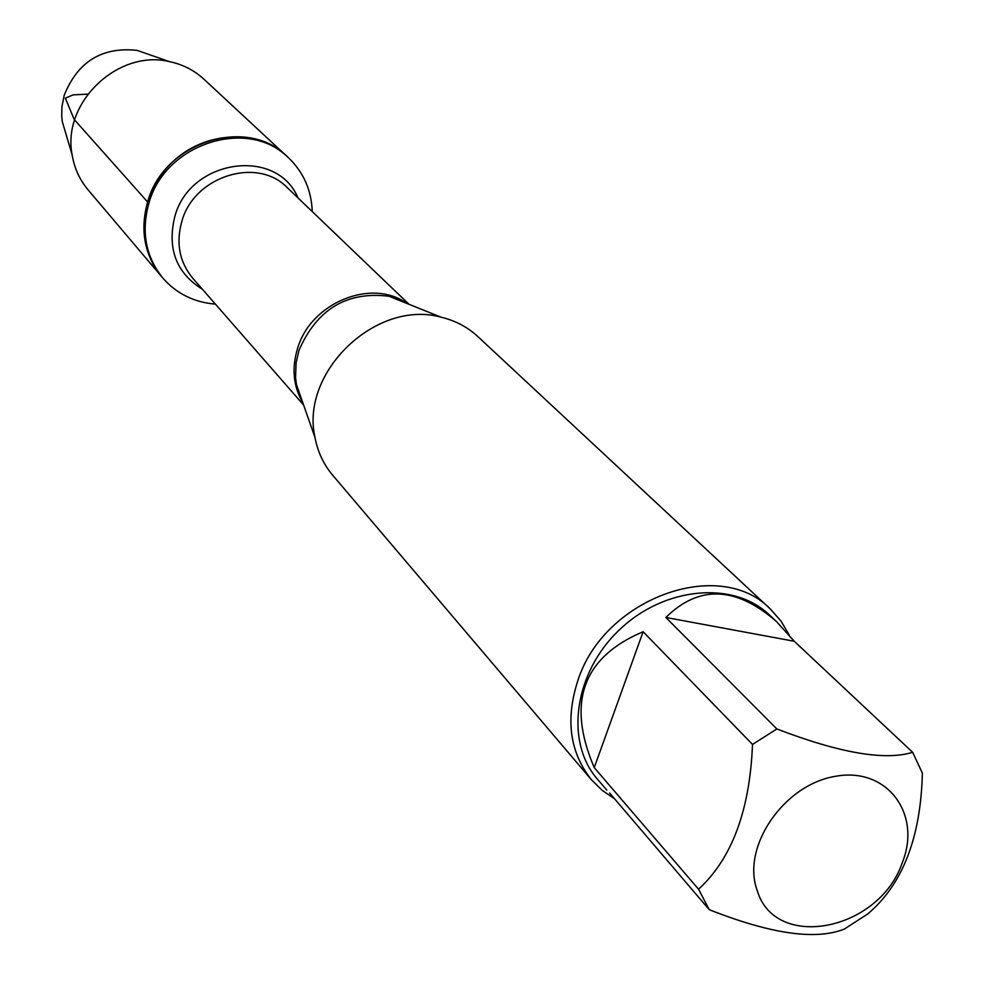 <?xml version="1.0" encoding="UTF-8"?>
<svg xmlns="http://www.w3.org/2000/svg" width="984" height="984" viewBox="0 0 984 984"><rect width="100%" height="100%" fill="white"/><g stroke="black" fill="none" stroke-linecap="round" stroke-linejoin="round"><path stroke-width="1.48" d="M215.398 304.13C194.045 302.346 176.505 293.638 162.778 278.005C145.681 256.615 141.044 231.744 148.867 203.368C164.882 143.406 248.3 116.813 288.558 157.834C303.552 172.262 311.448 190.17 312.26 211.585M147.612 201.978C139.814 230.317 144.451 255.163 161.524 276.516C134.968 245.742 139.605 193.098 172.372 162.139C204.807 130.81 257.599 128.572 287.131 156.517C246.922 115.534 163.602 142.077 147.612 201.978L74.194 119.482L65.35 98.191L73.013 94.895L87.81 94.132M770.398 609.059L477.757 336.491C467.462 326.983 455.198 320.538 440.98 317.168C376.282 299.111 299.911 372.075 315.003 437.523C317.721 451.89 323.588 464.423 332.629 475.149L591.568 779.918C569.81 752.637 565.246 719.513 577.866 680.584C603.93 598.211 719.661 556.378 770.398 609.059L781.013 621.076L789.193 634.975M614.533 798.75L602.183 790.349L591.568 779.918M902.193 862.931C922.217 813.743 886.793 766.438 835.109 776.376C783.424 784.888 741.05 847.445 757.25 890.631C775.404 951.602 879.118 930.679 902.193 862.931M794.248 641.26L776.474 621.544C735.835 586.193 698.96 584.84 665.861 617.46L794.248 641.26L912.648 752.293C884.973 760.866 839.709 753.092 776.868 728.959L752.502 744.433C749.87 810.324 731.899 858.589 698.566 889.229L709.255 909.683C770.915 934.025 815.945 940.483 844.346 929.056L867.74 913.964C902.611 884.456 920.815 837.507 922.377 773.116L912.648 752.293M665.861 617.46L776.868 728.959M643.13 631.716C582.712 657.275 566.415 702.576 594.238 767.606L643.13 631.716L752.502 744.433M594.238 767.606L698.566 889.229M709.255 909.683L609.613 792.993M606.796 790.115L597.411 779.131C564.644 741.592 574.115 672.687 619.305 629.944C664.077 586.735 733.338 580.412 769.34 614.865L776.474 621.544M162.778 278.005L88.068 189.838C79.606 179.752 74.28 168.03 72.103 154.685C61.869 102.631 117.982 49.028 169.506 61.635C182.741 64.415 194.205 70.258 203.897 79.175L288.558 157.834M151.278 55.301L137.084 50.369C102.004 46.654 77.699 61.648 64.181 95.35L61.931 106.666L61.721 116.161L62.336 121.782L66.617 136.198M406.773 303.404L389.024 296.258C346.897 291.104 316.873 309.161 298.952 350.452L296.098 362.739L295.557 377.499L296.479 384.683L302.801 402.727M302.851 402.85C293.33 386.454 291.559 368.336 297.562 348.484C310.747 302.678 371.854 277.808 406.884 303.441M409.036 304.314L287.377 187.747C257.377 156.247 194.057 176.099 181.819 221.412C175.804 243.097 179.432 262.015 192.716 278.177L303.613 405.039M202.397 289.259C176.247 272.912 167.034 248.706 174.783 216.665C189.85 159.15 276.775 146.653 298.004 197.932M302.629 402.222L315.003 437.523M406.281 303.195L440.98 317.168M62.336 121.782L72.103 154.685M137.084 50.369L169.506 61.635"/></g></svg>
